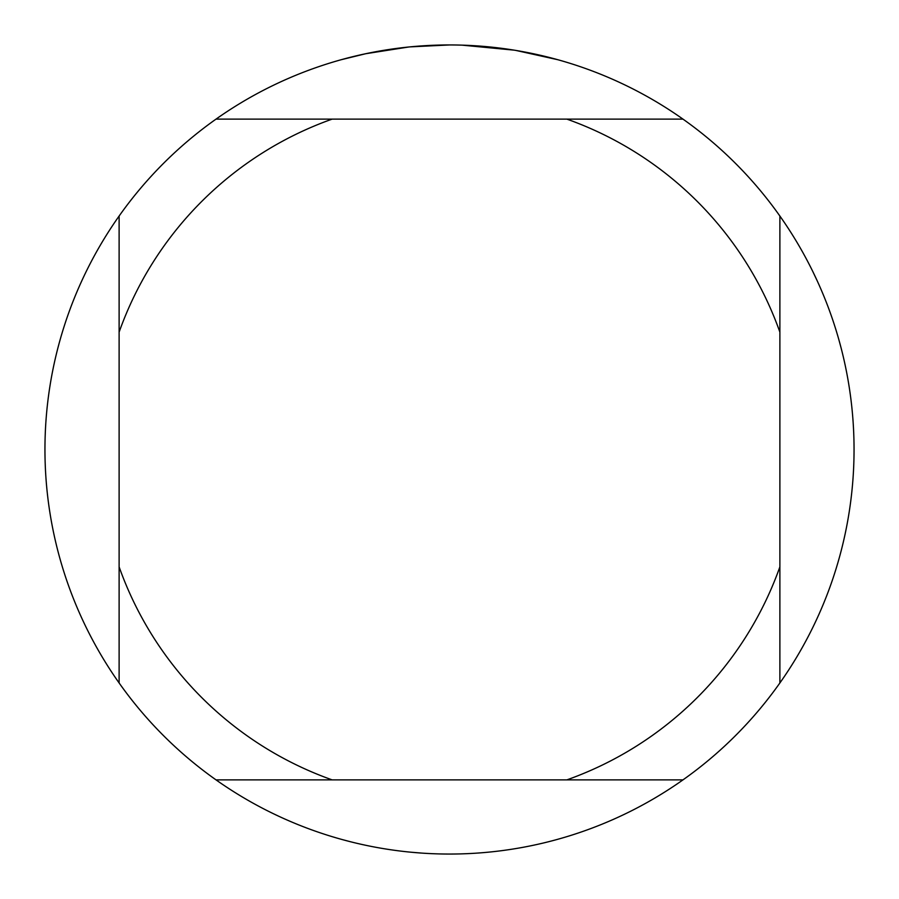 <?xml version="1.0" encoding="UTF-8"?>
<svg xmlns="http://www.w3.org/2000/svg" width="899" height="899" viewBox="0 0 899 899"><rect width="100%" height="100%" fill="white"/><g stroke="black" fill="none" stroke-linecap="round" stroke-linejoin="round"><path stroke-width="1.35" d="M456.793 45.017L461.816 45.141M494.326 47.445L495.866 47.613M682.97 119.118L216.03 119.118A404.55 404.55 0 0 1 779.883 682.97A404.55 404.55 0 0 1 119.118 682.97A404.55 404.55 0 0 1 119.118 216.03L119.118 682.97M515.902 50.434L557.661 59.682M514.183 50.153L462.165 45.152M408.438 47.04L365.747 53.715L341.339 59.682M422.811 45.827L428.587 45.489M395.088 48.625L401.774 47.782M449.5 44.95L410.146 46.872M216.03 779.883L332.136 779.883A350.61 350.61 0 0 1 119.118 566.864M332.136 779.883L682.97 779.883M779.883 682.97L779.883 566.864A350.61 350.61 0 0 1 566.864 779.883M779.883 566.864L779.883 216.03M566.864 119.118A350.61 350.61 0 0 1 779.883 332.136M119.118 332.136A350.61 350.61 0 0 1 332.136 119.118M119.118 216.03A404.55 404.55 0 0 1 216.03 119.118M777.714 212.996L780.883 217.457M812.91 271.745L817.427 281.297M838.756 339.294L840.992 347.531M58.008 347.531L59.109 343.407M80.573 283.511L82.854 278.533M221.929 115.027L217.58 118.027M556.942 839.52L552.818 840.632M490.213 851.994L484.763 852.51M421.732 853.095L411.203 852.23M350.318 841.7L342.07 839.52M273.633 813.82L278.398 816.078M852.949 419.653L852.522 414.394"/></g></svg>
